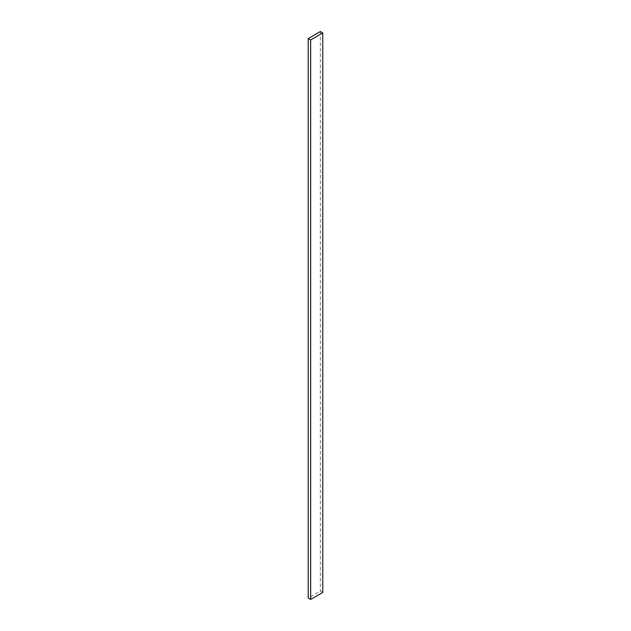 <?xml version="1.0" encoding="UTF-8"?>
<svg xmlns="http://www.w3.org/2000/svg" width="631" height="631" viewBox="0 0 631 631"><rect width="100%" height="100%" fill="white"/><g stroke="black" fill="none" stroke-linecap="round" stroke-linejoin="round"><path stroke-width="0.47" stroke-dasharray="3.15 2.37" d="M322.764 592.454L320.343 591.058L308.236 598.054M320.343 31.55L320.343 591.058"/><path stroke-width="0.95" d="M322.764 32.946L320.343 31.55L308.236 38.546L308.236 598.054L310.657 599.45L322.764 592.454L322.764 32.946L310.657 39.942L310.657 599.45M308.236 38.546L310.657 39.942"/></g></svg>
